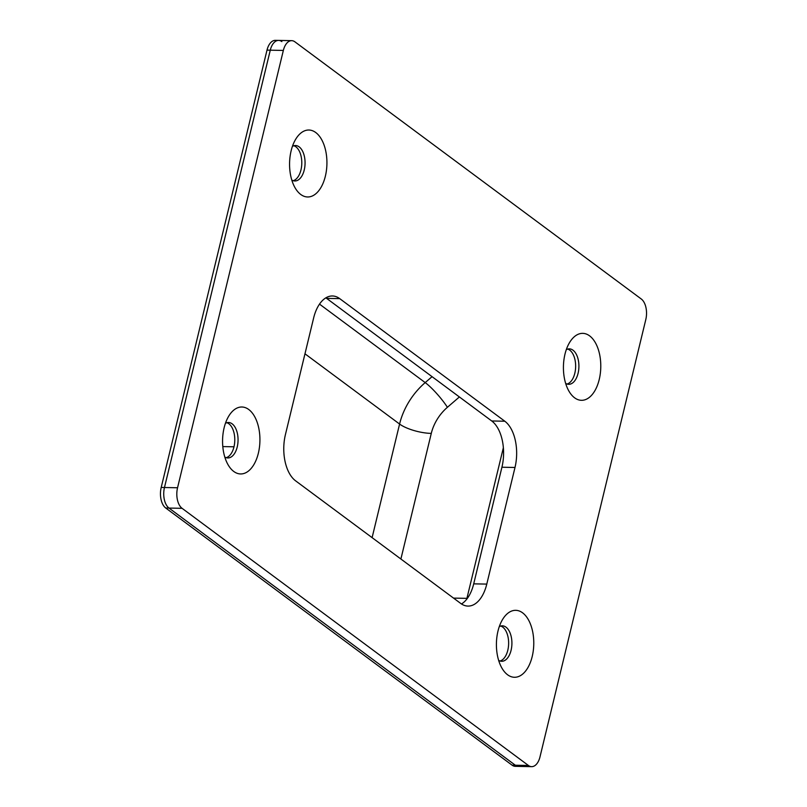 <?xml version="1.0" encoding="UTF-8"?>
<svg xmlns="http://www.w3.org/2000/svg" width="807" height="807" viewBox="0 0 807 807"><rect width="100%" height="100%" fill="white"/><g stroke="black" fill="none" stroke-linecap="round" stroke-linejoin="round"><path stroke-width="1.21" d="M641.272 298.993A15.757 8.786 -88.9 0 1 645.802 319.552L539.994 756.875A15.757 8.786 -88.9 0 1 531.642 766.65A15.757 8.786 -88.9 0 1 528.414 765.47L182.079 508.319A15.757 8.786 -88.9 0 1 177.55 487.761L283.348 50.438A15.757 8.786 -88.9 0 1 291.7 40.663A15.757 8.786 -88.9 0 1 294.928 41.843L641.272 298.993M522.593 612.826A33.491 18.682 -88.9 0 1 532.206 656.515A33.491 18.682 -88.9 0 1 507.603 674.783A33.491 18.682 -88.9 0 1 502.075 668.367A33.491 18.682 -88.9 0 1 503.013 618.777A33.491 18.682 -88.9 0 1 522.593 612.826M589.594 335.853A33.491 18.682 91.1 0 0 570.024 341.805A33.491 18.682 91.1 0 0 569.086 391.395A33.491 18.682 91.1 0 0 574.604 397.811A33.491 18.682 91.1 0 0 599.218 379.542A33.491 18.682 91.1 0 0 589.594 335.853M315.749 132.53A33.491 18.682 91.1 0 0 296.169 138.471A33.491 18.682 91.1 0 0 295.231 188.061A33.491 18.682 91.1 0 0 300.759 194.477A33.491 18.682 91.1 0 0 325.362 176.208A33.491 18.682 91.1 0 0 315.749 132.53M248.738 409.502A33.491 18.682 -88.9 0 1 258.361 453.181A33.491 18.682 -88.9 0 1 233.748 471.449A33.491 18.682 -88.9 0 1 228.23 465.034A33.491 18.682 -88.9 0 1 229.168 415.444A33.491 18.682 -88.9 0 1 248.738 409.502M486.782 584.097L514.997 467.475A35.458 19.772 91.1 0 0 504.809 421.224L339.697 298.62A35.458 19.772 91.1 0 0 332.434 295.977A35.458 19.772 91.1 0 0 313.641 317.968L285.426 434.59A35.458 19.772 91.1 0 0 295.614 480.841L460.726 603.444A35.458 19.772 91.1 0 0 467.989 606.087A35.458 19.772 91.1 0 0 486.782 584.097L473.709 583.844L501.924 467.233A35.458 19.772 91.1 0 0 491.735 420.972L326.613 298.378A35.458 19.772 91.1 0 0 325.857 297.844M531.642 766.65L518.568 766.398A15.757 8.786 -88.9 0 1 515.34 765.228L512.072 765.157A15.757 8.786 -88.9 0 0 515.3 766.337L518.568 766.398A15.757 8.786 -88.9 0 1 515.34 765.228L168.996 508.067A15.757 8.786 -88.9 0 1 164.467 487.509L270.274 50.185A15.757 8.786 -88.9 0 1 278.627 40.411A15.757 8.786 -88.9 0 1 281.855 41.591M505.989 627.16A17.724 9.886 91.1 0 0 499.281 626.646A17.724 9.886 -88.9 0 1 502.358 625.839A17.724 9.886 -88.9 0 1 505.989 627.16A17.724 9.886 -88.9 0 1 511.668 647.083A17.724 9.886 -88.9 0 1 501.682 661.286A17.724 9.886 -88.9 0 1 498.645 660.358A17.724 9.886 91.1 0 0 511.204 649.756A17.724 9.886 91.1 0 0 505.989 627.16M572.99 350.188A17.724 9.886 -88.9 0 1 578.205 372.784A17.724 9.886 -88.9 0 1 565.646 383.386A17.724 9.886 -88.9 0 0 568.693 384.314A17.724 9.886 -88.9 0 0 578.669 370.11A17.724 9.886 -88.9 0 0 572.99 350.188A17.724 9.886 -88.9 0 0 566.292 349.673A17.724 9.886 -88.9 0 1 569.359 348.866A17.724 9.886 -88.9 0 1 572.99 350.188M299.145 146.854A17.724 9.886 -88.9 0 1 304.36 169.45A17.724 9.886 -88.9 0 1 291.801 180.052A17.724 9.886 -88.9 0 0 294.837 180.98A17.724 9.886 -88.9 0 0 304.824 166.777A17.724 9.886 -88.9 0 0 299.145 146.854A17.724 9.886 -88.9 0 0 292.437 146.339A17.724 9.886 -88.9 0 1 295.513 145.532A17.724 9.886 -88.9 0 1 299.145 146.854M232.134 423.826A17.724 9.886 91.1 0 0 225.425 423.312A17.724 9.886 -88.9 0 1 228.502 422.505A17.724 9.886 -88.9 0 1 232.134 423.826A17.724 9.886 -88.9 0 1 237.813 443.749A17.724 9.886 -88.9 0 1 227.826 457.952A17.724 9.886 -88.9 0 1 224.79 457.024A17.724 9.886 91.1 0 0 237.349 446.422A17.724 9.886 91.1 0 0 232.134 423.826M461.493 603.969A35.458 19.772 91.1 0 0 473.709 583.844M512.072 765.157L165.728 508.007A15.757 8.786 -88.9 0 1 161.198 487.448L267.006 50.125A15.757 8.786 -88.9 0 1 275.358 40.35L278.627 40.411A15.757 8.786 -88.9 0 0 270.274 50.185L283.348 50.438M528.414 765.47L515.34 765.228L168.996 508.067A15.757 8.786 -88.9 0 1 164.467 487.509L270.274 50.185L267.006 50.125M567.059 384.041A17.724 9.886 91.1 0 0 575.552 368.587A17.724 9.886 91.1 0 0 569.722 350.127A17.724 9.886 91.1 0 0 567.724 349.078M226.202 457.68A17.724 9.886 91.1 0 0 234.696 442.236A17.724 9.886 91.1 0 0 228.865 423.766A17.724 9.886 91.1 0 0 226.868 422.717M293.203 180.707A17.724 9.886 91.1 0 0 301.697 165.264A17.724 9.886 91.1 0 0 295.876 146.793A17.724 9.886 91.1 0 0 293.869 145.744M500.047 661.014A17.724 9.886 91.1 0 0 508.541 645.56A17.724 9.886 91.1 0 0 502.721 627.1A17.724 9.886 91.1 0 0 500.713 626.05M165.728 508.007L182.079 508.319M161.198 487.448L177.55 487.761M339.697 298.62L326.613 298.378M504.809 421.224L491.735 420.972M514.997 467.475L501.924 467.233M372.108 537.633L399.586 424.048L304.965 353.799M400.897 559.009L431.281 433.399A23.635 7.253 -166.4 0 1 399.586 424.048A63.824 49.217 126.6 0 1 425.198 382.599L319.501 304.118M431.281 433.399A40.189 30.989 126.6 0 1 447.411 407.293A23.635 4.196 -130.8 0 0 425.198 382.599L432.068 376.667M447.411 407.293L459.385 396.953M503.366 447.693L466.91 598.36L453.554 598.108M222.803 446.584L233.98 446.796M467.354 598.38A3.944 1.21 -166.4 0 0 466.91 598.36A23.635 13.184 -88.9 0 1 466.678 599.268M291.7 40.663L278.627 40.411"/></g></svg>
